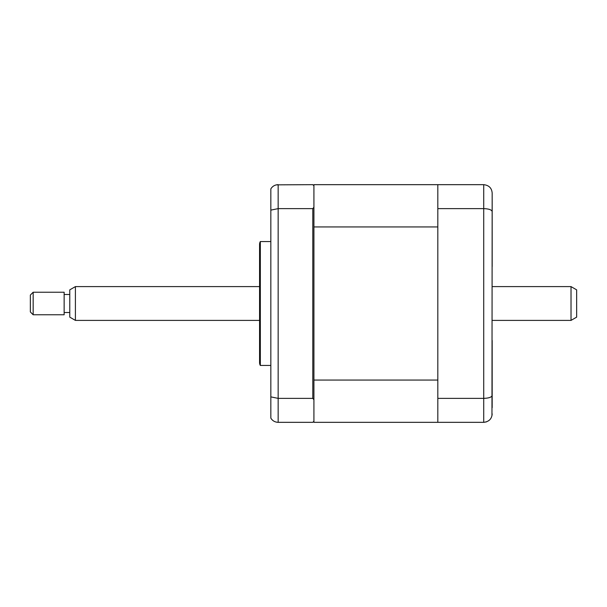 <?xml version="1.0" encoding="UTF-8"?>
<svg xmlns="http://www.w3.org/2000/svg" width="607" height="607" viewBox="0 0 607 607"><rect width="100%" height="100%" fill="white"/><g stroke="black" fill="none" stroke-linecap="round" stroke-linejoin="round"><path stroke-width="0.91" d="M270.836 241.548L260.327 241.548L260.327 365.452L270.836 365.452M260.327 365.452A5.63 5.63 0 0 1 259.568 362.637L259.568 244.363A5.63 5.63 0 0 1 260.327 241.548M313.918 380.058L437.822 380.058L437.822 226.942L313.918 226.942L313.918 399.77L312.795 398.374L312.795 208.626L313.918 207.23L312.795 208.626L278.158 208.626L270.836 210.121L270.836 396.879L278.158 398.374L278.158 422.335L312.795 422.335L313.918 421.205L313.918 422.335L437.822 422.335L437.822 184.665L483.726 184.665C488.961 185.279 491.776 188.094 492.171 193.117L491.966 415.734M313.918 226.942L313.918 185.795L312.795 184.665L276.367 184.854M312.795 398.374L278.158 398.374L278.158 184.665C274.903 184.809 272.46 186.22 270.836 188.898L270.836 210.121M270.836 396.879L270.836 418.102C272.46 420.78 274.903 422.191 278.158 422.335M313.918 399.77L313.918 421.205M492.171 199.308L492.171 266.61M492.171 340.39L492.171 407.692M437.822 208.626L483.726 208.626C488.961 208.831 491.776 209.832 492.171 211.631M437.822 398.374L483.726 398.374C488.961 398.169 491.776 397.168 492.171 395.369M437.822 422.335L483.726 422.335L486.404 421.895M483.726 184.665L483.726 422.335C488.961 421.721 491.776 418.906 492.171 413.883M437.822 184.665L313.918 184.665L313.918 185.795M571.02 286.603L576.65 289.858L576.65 317.142L571.02 320.397L571.02 286.603L492.171 286.603M75.405 320.397L69.775 317.142L69.775 289.858L75.405 286.603L75.405 320.397L259.568 320.397M33.165 298.492L33.165 314.767L64.145 314.767L64.145 292.233L33.165 292.233L33.165 298.492M33.165 314.767L30.35 311.945L30.35 295.055L33.165 292.233M492.171 320.397L571.02 320.397M69.775 312.514L64.145 312.514M69.775 294.486L64.145 294.486M75.405 286.603L259.568 286.603"/></g></svg>
